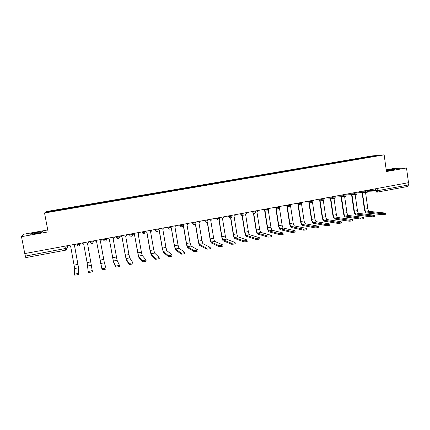 <?xml version="1.0" encoding="UTF-8"?>
<svg xmlns="http://www.w3.org/2000/svg" width="430" height="430" viewBox="0 0 430 430"><rect width="100%" height="100%" fill="white"/><g stroke="black" fill="none" stroke-linecap="round" stroke-linejoin="round"><path stroke-width="0.64" d="M35.986 233.495C41.49 232.447 43.785 231.829 42.866 231.636L36.916 232.415C31.422 233.452 29.122 234.076 30.003 234.285L35.986 233.495M386.355 170.844L392.601 169.952L395.39 169.146L386.274 170.285M47.752 229.959L24.188 234.146L21.5 236.65L24.773 253.576L408.5 182.685L406.511 167.969L393.611 168.517L386.215 169.828M384.146 154.843L372.004 155.923L46.166 211.587L44.543 213L384.146 154.843L386.452 171.543L406.511 167.969M21.5 236.65L48.117 231.899L44.543 213M64.919 246.159L65.736 250.163L25.816 257.602L25.354 256.103L67.166 248.164L67.65 245.659M24.865 253.56L25.354 256.103M408.118 182.755L408.414 184.97L407.903 186.426L377.556 192.07M362.791 158.31L362.474 157.799L373.681 155.886L379.599 155.359L368.171 157.385M61.383 209.894L368.198 157.31M61.366 209.819L46.725 212.323L47.477 211.641L61.791 209.195L61.882 209.808M362.474 157.799L61.791 209.195M361.775 158.482L361.689 157.869M61.979 209.792L61.85 209.109M373.681 155.886L373.541 156.396M48.09 212.092L47.477 211.641M385.624 213.215L385.748 214.075C385.484 214.419 384.372 214.624 382.404 214.683L382.265 213.689C384.232 213.629 385.344 213.425 385.608 213.081L369.488 211.426C368.693 211.184 368.144 210.238 367.833 208.598L365.559 192.506M382.404 214.683L366.559 212.963C365.495 212.63 364.758 211.356 364.344 209.141L362.076 192.377M382.265 213.689L366.425 212.022C365.634 211.775 365.086 210.829 364.78 209.184L362.393 192.387M374.675 215.36L374.793 216.215C374.53 216.57 373.412 216.774 371.439 216.833L371.3 215.838C373.272 215.774 374.39 215.57 374.654 215.22L359.061 213.447C358.292 213.199 357.749 212.248 357.443 210.598L355.142 194.537M371.3 215.838L355.97 214.049C355.207 213.796 354.669 212.845 354.358 211.189L351.939 194.333M351.52 194.312L353.938 211.146C354.352 213.366 355.078 214.651 356.104 214.989L371.439 216.833M363.624 217.521L363.742 218.375C363.474 218.741 362.35 218.945 360.378 219.004L360.233 217.999C362.205 217.946 363.329 217.736 363.603 217.376L348.542 215.484C347.795 215.231 347.268 214.269 346.956 212.613L344.645 196.618M360.233 217.999L345.424 216.091C344.683 215.833 344.161 214.871 343.849 213.21L341.393 196.284M340.99 196.263L343.441 213.162C343.86 215.392 344.564 216.688 345.559 217.037L360.378 219.004M352.471 219.703L352.595 220.558C352.315 220.929 351.186 221.138 349.214 221.192L349.069 220.187C351.041 220.133 352.17 219.918 352.45 219.553L337.932 217.542C337.211 217.279 336.695 216.311 336.384 214.645L334.04 198.628M349.069 220.187L334.782 218.15C334.072 217.886 333.556 216.919 333.245 215.253L330.745 198.23M330.364 198.235L332.858 215.199C333.271 217.44 333.965 218.741 334.922 219.101L349.214 221.192M341.21 221.901L341.339 222.761C341.049 223.138 339.92 223.353 337.942 223.401L337.797 222.391C339.77 222.342 340.904 222.127 341.189 221.751L327.225 219.612C326.531 219.343 326.026 218.37 325.714 216.698L323.328 200.573M337.797 222.391L324.053 220.23C323.365 219.956 322.865 218.983 322.554 217.306L320.011 200.186M324.231 198.913L324.462 198.208M319.646 200.224L322.177 217.252C322.597 219.504 323.269 220.816 324.193 221.187L337.942 223.401M329.853 224.121L329.977 224.981C329.681 225.368 328.547 225.589 326.569 225.632L326.418 224.616C328.396 224.567 329.531 224.352 329.832 223.965L316.426 221.703C315.76 221.428 315.265 220.45 314.954 218.768L312.513 202.433M326.418 224.616L313.228 222.326C312.562 222.047 312.078 221.068 311.761 219.386L309.181 202.191M313.051 201.337L313.669 200.203M308.837 202.229L311.401 219.327C311.82 221.584 312.476 222.907 313.368 223.283L326.569 225.632M318.388 226.363L318.512 227.223C318.211 227.62 317.066 227.841 315.088 227.884L314.937 226.863C316.915 226.82 318.055 226.599 318.361 226.207L305.531 223.815C304.892 223.53 304.413 222.547 304.096 220.859L301.57 204.153M314.937 226.863L302.301 224.439C301.666 224.154 301.193 223.17 300.876 221.477L298.259 204.212M301.785 203.546L302.785 202.213M297.931 204.255L300.532 221.418C300.957 223.686 301.591 225.019 302.451 225.406L315.088 227.884M306.81 228.626L306.945 229.486C306.628 229.894 305.477 230.12 303.505 230.157L303.349 229.131C305.321 229.093 306.472 228.868 306.789 228.464L294.545 225.944C293.927 225.653 293.459 224.659 293.147 222.966L290.497 205.653L291.803 204.245M303.349 229.131L291.282 226.578C290.675 226.282 290.212 225.288 289.895 223.589L287.24 206.255M286.923 206.298L289.567 223.525C289.992 225.809 290.61 227.148 291.433 227.545L303.505 230.157M295.265 231.77C294.937 232.184 293.787 232.415 291.814 232.453L291.653 231.426C293.631 231.383 294.781 231.157 295.109 230.743L283.451 228.094C282.865 227.792 282.413 226.793 282.096 225.089L279.409 207.706L280.725 206.292M275.893 208.824L278.506 225.653C278.93 227.943 279.532 229.292 280.317 229.701L291.803 232.447L291.653 231.426L280.166 228.728C279.586 228.427 279.135 227.427 278.817 225.723L276.205 208.867M283.488 234.081C283.133 234.5 281.978 234.732 280.016 234.769L279.855 233.737C281.817 233.694 282.972 233.469 283.332 233.049L272.265 230.26C271.706 229.953 271.265 228.948 270.948 227.233L268.218 209.775L269.551 208.356M279.833 233.732L268.943 230.899C268.395 230.593 267.96 229.582 267.643 227.873L265.004 211.039M264.708 210.99L267.342 227.798C267.772 230.104 268.358 231.464 269.099 231.877L279.994 234.764M271.599 236.414C271.212 236.839 270.051 237.07 268.11 237.113L267.944 236.075C269.884 236.032 271.05 235.801 271.438 235.377L260.972 232.447C260.446 232.135 260.016 231.12 259.699 229.4L256.93 211.866L258.269 210.442M267.911 236.065L257.624 233.092C257.102 232.78 256.683 231.765 256.366 230.039L253.716 213.323M253.426 213.194L256.081 229.964C256.511 232.275 257.075 233.646 257.78 234.076L268.073 237.102M259.596 238.763C259.177 239.198 258.011 239.435 256.087 239.478L255.92 238.435C257.844 238.392 259.016 238.155 259.435 237.725L249.583 234.651C249.083 234.334 248.669 233.307 248.352 231.582L245.541 213.979L246.723 213.135L246.89 212.544M255.871 238.424L246.202 235.307C245.713 234.984 245.304 233.958 244.982 232.232L242.321 215.597M242.063 215.554L244.718 232.152C245.148 234.474 245.697 235.855 246.363 236.29L256.038 239.462M247.481 241.144C247.03 241.579 245.852 241.821 243.944 241.864L243.778 240.816C245.686 240.773 246.863 240.531 247.314 240.096L238.086 236.876C237.613 236.554 237.22 235.522 236.898 233.786L234.044 216.107L235.135 215.441L235.403 214.661M243.719 240.8L234.678 237.537C234.216 237.209 233.823 236.177 233.501 234.441L230.808 217.795M230.577 217.811L233.253 234.355C233.683 236.688 234.216 238.08 234.839 238.526L243.885 241.848M235.248 243.541C234.764 243.987 233.576 244.229 231.689 244.272L231.517 243.224C233.404 243.176 234.592 242.934 235.076 242.493L226.486 239.128C226.046 238.79 225.664 237.752 225.341 236.011L222.444 218.257L223.439 217.72L223.815 216.806M231.447 243.203L223.046 239.795C222.611 239.456 222.235 238.413 221.912 236.672L219.171 219.913M218.967 219.988L221.686 236.581C222.117 238.924 222.627 240.327 223.208 240.784L231.614 244.251M222.891 245.965C222.375 246.417 221.181 246.664 219.311 246.707L219.133 245.654C221.009 245.605 222.202 245.358 222.719 244.906L214.78 241.391C214.371 241.053 214 240.004 213.678 238.252L210.738 220.423L211.651 219.983L212.119 218.967M219.053 245.627L211.307 242.069L210.222 238.919L207.41 221.939M207.233 222.068L210.007 238.827C210.442 241.182 210.931 242.595 211.474 243.063L219.225 246.68M210.415 248.411C209.867 248.868 208.663 249.12 206.808 249.163L206.631 248.105C208.491 248.056 209.689 247.804 210.243 247.352L202.965 243.681L201.906 240.52L198.923 222.611L199.767 222.24L200.321 221.144M206.54 248.072L199.461 244.358L198.418 241.187L195.516 223.847M195.37 224.03L198.225 241.09C198.66 243.461 199.128 244.88 199.627 245.363L206.717 249.137M197.822 250.878C197.236 251.346 196.026 251.598 194.183 251.647L194.005 250.582C195.844 250.529 197.058 250.276 197.644 249.814L191.038 245.992L190.033 242.805L187.002 224.82L187.786 224.498L188.41 223.347M193.903 250.55L187.501 246.675L186.507 243.482L183.465 225.476M183.357 225.788L186.335 243.38C186.77 245.756 187.217 247.191 187.674 247.68L194.08 251.614M185.099 253.372C184.481 253.845 183.261 254.103 181.433 254.151L181.25 253.082C183.078 253.028 184.298 252.77 184.916 252.308L179.004 248.325L178.041 245.111L174.967 227.051L175.703 226.771L176.386 225.567M181.326 254.114L175.607 250.024L174.333 245.686L171.264 227.733L174.489 245.793L178.041 245.111M181.143 253.044L175.435 249.013L174.489 245.793M172.253 255.893C171.597 256.371 170.366 256.635 168.56 256.683L168.372 255.608C170.183 255.554 171.414 255.291 172.07 254.818L166.856 250.674L165.942 247.438L162.82 229.298L163.513 229.05L164.249 227.809M158.428 229.969L159.218 229.964L162.352 248.126L165.942 247.438M159.105 229.986L162.218 248.019L163.427 252.388L168.442 256.64M168.254 255.565L163.255 251.373L162.352 248.126M159.1 257.414L159.277 258.435C158.589 258.919 157.348 259.188 155.552 259.242L155.364 258.161C157.16 258.107 158.401 257.839 159.089 257.36L154.596 253.05L153.73 249.787L150.559 231.571L151.215 231.345L152.005 230.072M145.732 232.093L146.92 232.243L150.108 250.486L153.73 249.787M146.829 232.259L149.989 250.368L151.134 254.775L155.429 259.193M155.241 258.113L150.957 253.754L150.108 250.486M145.99 259.967L146.173 261.01C145.448 261.499 144.195 261.768 142.411 261.827L142.222 260.741C144.002 260.682 145.254 260.408 145.98 259.924L142.217 255.447L141.405 252.157L138.186 233.861L138.804 233.657L139.643 232.356M132.838 233.995L134.515 234.543L137.745 252.861L141.405 252.157M134.44 234.554L138.723 257.183L142.282 261.768M142.094 260.688L138.546 256.162L137.745 252.861M132.746 262.547L132.934 263.606C132.171 264.101 130.908 264.375 129.14 264.434L128.946 263.343C130.715 263.284 131.978 263.004 132.741 262.515L129.72 257.871L128.957 254.555L125.689 236.177L126.286 235.989L127.162 234.662M120.083 235.968L121.986 236.86L125.27 255.264L128.957 254.555M121.932 236.871L126.2 259.613L129.005 264.375M128.812 263.284L126.017 258.586L125.27 255.264M119.373 265.154L119.567 266.224C118.766 266.729 117.487 267.008 115.734 267.068L115.536 265.971C117.288 265.912 118.567 265.632 119.368 265.133L117.11 260.311L113.079 238.51L113.649 238.338L114.563 236.989M107.414 238.311L109.338 239.204L112.671 257.688L116.396 256.968M109.306 239.209L113.552 262.069L115.595 267.003M115.401 265.907L113.364 261.037L112.671 257.688M105.861 267.777L106.059 268.874C105.221 269.384 103.931 269.669 102.189 269.734L101.991 268.632C103.727 268.567 105.017 268.282 105.861 267.777L104.372 262.778L100.346 240.87L100.894 240.709L101.84 239.338M94.627 240.671L96.567 241.569L102.05 269.658M101.851 268.562L96.567 241.569M87.5 243.251L92.412 271.55C91.536 272.066 90.235 272.357 88.505 272.421L88.3 271.314C90.031 271.249 91.332 270.959 92.208 270.449L87.494 243.251L88.021 243.1L88.999 241.714M81.716 243.057L83.678 243.955L87.113 262.601L90.913 261.87M88.161 271.239L87.113 262.601M74.546 245.648L78.728 268.825L78.631 274.254C77.712 274.775 76.395 275.071 74.68 275.141L74.336 273.964M68.682 245.465L70.665 246.368L74.68 268.53L74.471 274.028C76.185 273.958 77.502 273.663 78.421 273.141L78.534 267.782L74.514 245.654L76.035 244.106M76.76 243.971L76.992 244.686L78.599 244.498L80.324 244.009L80.324 243.315M80.2 243.337L80.324 244.009L78.91 245.987C77.857 246.078 77.18 245.632 76.884 244.654M91.988 242.02L93.659 241.542L92.262 243.509C91.208 243.6 90.542 243.154 90.252 242.171L91.988 242.02M93.541 240.875L93.659 241.542M105.248 239.564L106.866 239.096L105.914 240.907L105.479 241.053C104.436 241.144 103.775 240.698 103.49 239.72L105.248 239.564M106.747 238.435L106.866 239.096M118.374 237.134L119.938 236.677L119.029 238.467L118.562 238.623C117.535 238.714 116.879 238.268 116.6 237.296L118.374 237.134M119.825 236.016L119.938 236.677M131.37 234.732L132.886 234.285L132.015 236.048L131.526 236.22C130.505 236.306 129.855 235.866 129.581 234.893L131.37 234.732M132.773 233.624L132.886 234.285M141.76 231.963L142.534 232.539L144.244 232.345L145.711 231.91L145.598 231.254M154.354 229.636L155.257 230.184L156.993 229.991L158.412 229.561L158.299 228.91M166.829 227.336L167.861 227.846L169.613 227.653L170.984 227.233L170.877 226.583M179.186 225.051L180.342 225.535L182.121 225.336L183.443 224.928L183.336 224.283M191.431 222.788L192.704 223.245L194.505 223.046L195.779 222.649L195.672 222.004M203.557 220.547L204.949 220.977L206.771 220.778L208.002 220.386L207.894 219.746M215.57 218.327L217.075 218.73L218.918 218.526L220.106 218.144L220.004 217.51M227.47 216.129L229.088 216.505L230.958 216.301L232.103 215.93L231.996 215.296M239.263 213.952L240.988 214.296L242.88 214.092L243.982 213.731L243.88 213.097M250.943 211.791L254.694 211.909L255.753 211.555L255.651 210.92M262.52 209.652L266.396 209.743L267.412 209.394L267.315 208.77M273.991 207.534L277.99 207.593L278.968 207.26L278.871 206.631M285.353 205.438L289.476 205.47L290.417 205.142L290.325 204.519M296.619 203.352L300.86 203.363L301.774 203.041L301.683 202.417M307.783 201.294L312.142 201.278L313.029 200.966L312.933 200.342M318.845 199.246L323.317 199.208L324.177 198.902L324.086 198.278M329.805 197.225L334.395 197.155L335.233 196.865L335.142 196.236M340.673 195.215L345.371 195.123L346.182 194.838L346.096 194.215M351.444 193.226L356.25 193.113L357.04 192.833L356.948 192.21M362.119 191.253L367.032 191.119L367.8 190.845L367.709 190.221M66.731 245.826L67.166 248.164L66.134 250.034M367.768 190.614L377.927 190.63L408.414 184.97M375.551 188.77L375.841 190.861L376.761 192.043L377.481 192.092L377.927 190.63L377.61 188.388M90.133 241.504L90.252 242.171M103.238 239.08L103.49 239.72L103.372 239.058M116.202 236.688L116.6 237.296L116.482 236.634M129.043 234.312L129.581 234.893L129.462 234.237M142.319 231.861L142.438 232.517C142.706 233.485 143.346 233.92 144.356 233.834L144.878 233.646C143.754 234.103 142.97 233.732 142.534 232.539L142.411 231.845M155.053 229.507L155.166 230.163C155.434 231.125 156.069 231.56 157.068 231.474L157.627 231.265C156.499 231.749 155.708 231.388 155.257 230.184L155.139 229.491M167.662 227.18L167.775 227.83C168.039 228.787 168.667 229.222 169.656 229.142L170.253 228.9C169.119 229.426 168.323 229.077 167.861 227.846L167.743 227.164M180.149 224.874L180.261 225.519C180.519 226.47 181.143 226.906 182.121 226.825M192.522 222.584L192.629 223.229C192.887 224.18 193.5 224.611 194.473 224.53M204.771 220.321L204.879 220.966C205.131 221.907 205.744 222.342 206.706 222.262M216.908 218.08L217.016 218.72C217.268 219.66 217.87 220.09 218.822 220.009M228.932 215.86L229.034 216.494C229.287 217.429 229.878 217.859 230.824 217.784M240.843 213.656L240.945 214.291C241.192 215.226 241.778 215.65 242.713 215.575M252.647 211.479L252.743 212.108C252.985 213.038 253.571 213.463 254.495 213.387M264.337 209.319L264.434 209.947C264.67 210.872 265.251 211.297 266.165 211.221M278.984 207.54C278.178 209.464 277.189 209.55 276.028 207.803L275.931 207.179L276.017 207.803L277.732 209.077M287.396 205.056L287.493 205.685L289.191 206.948M298.764 202.96L298.963 203.944L300.543 204.841M310.035 200.875L310.385 202.148L311.793 202.75M321.199 198.81L321.71 200.283L322.941 200.681M332.266 196.768L332.922 198.37L333.992 198.633M343.231 194.742L344.011 196.429L344.941 196.601M354.105 192.737L354.981 194.473L355.793 194.586M364.877 190.743L365.828 192.516L366.548 192.586M346.29 194.177L346.822 194.097M335.755 196.123L336.378 196.01M325.134 198.085L325.763 197.972M314.421 200.068L315.056 199.95M303.612 202.062L304.252 201.944M292.706 204.078L293.351 203.96M281.704 206.11L282.037 206.088M270.604 208.158L270.943 208.142M259.408 210.227L259.747 210.205M248.11 212.318L248.454 212.296M236.71 214.425L237.054 214.398M225.207 216.548L225.556 216.526M213.597 218.693L213.952 218.671M201.885 220.859L202.24 220.832M190.065 223.041L190.42 223.019M178.133 225.245L178.493 225.223M166.093 227.47L166.453 227.443M153.94 229.717L154.305 229.69M67.429 246.852L67.655 245.702M367.688 191.732L377.481 192.092L407.903 186.426M364.78 209.184L367.833 208.598M366.425 212.022L369.488 211.426M354.358 211.189L357.443 210.598M355.97 214.049L359.061 213.447M343.849 213.21L346.956 212.613M345.424 216.091L348.542 215.484M333.245 215.253L336.384 214.645M334.782 218.15L337.932 217.542M322.554 217.306L325.714 216.698M324.053 220.23L327.225 219.612M311.761 219.386L314.954 218.768M313.228 222.326L316.426 221.703M300.876 221.477L304.096 220.859M302.301 224.439L305.531 223.815M289.895 223.589L293.147 222.966M291.282 226.578L294.545 225.944M278.817 225.723L282.096 225.089M280.166 228.728L283.451 228.094M267.643 227.873L270.948 227.233M268.943 230.899L272.265 230.26M256.366 230.039L259.699 229.4M257.624 233.092L260.972 232.447M244.982 232.232L248.352 231.582M246.202 235.307L249.583 234.651M233.501 234.441L236.898 233.786M234.678 237.537L238.086 236.876M221.912 236.672L225.341 236.011M223.046 239.795L226.486 239.128M210.222 238.919L213.678 238.252M211.307 242.069L214.78 241.391M198.418 241.187L201.906 240.52M199.461 244.358L202.965 243.681M186.507 243.482L190.033 242.805M187.501 246.675L191.038 245.992M175.435 249.013L179.004 248.325M163.255 251.373L166.856 250.674M150.957 253.754L154.596 253.05M138.546 256.162L142.217 255.447M126.017 258.586L129.72 257.871M113.364 261.037L117.11 260.311M99.954 260.134L103.716 259.408M100.593 263.509L104.372 262.778M92.208 270.449L92.412 271.55M87.704 266.009L91.515 265.267M78.421 273.141L78.631 274.254M74.154 265.095L77.986 264.359M74.68 268.53L78.534 267.782M42.866 231.636L42.919 231.915M357.061 192.189L365.828 192.516C367.064 192.726 367.725 192.194 367.811 190.925M264.359 209.313L264.455 209.947C265.418 211.603 266.396 211.63 267.39 210.033M252.673 211.474L252.775 212.114C253.587 213.678 254.538 213.796 255.63 212.474M240.886 213.651L240.988 214.296C241.692 215.779 242.611 215.968 243.751 214.866M228.98 215.849L229.088 216.505C229.717 217.913 230.604 218.155 231.759 217.22M216.967 218.069L217.075 218.73C217.644 220.085 218.51 220.364 219.666 219.558M204.836 220.31L204.949 220.977C205.481 222.288 206.319 222.589 207.475 221.885M192.592 222.573L192.704 223.245C193.204 224.525 194.032 224.847 195.177 224.213M180.229 224.858L180.342 225.535C180.82 226.787 181.632 227.126 182.772 226.551M129.559 234.221L129.683 234.92C130.113 236.102 130.892 236.478 132.015 236.048M116.578 236.618L116.702 237.328C117.127 238.494 117.906 238.876 119.029 238.467M103.469 239.037L103.598 239.757C104.017 240.913 104.791 241.3 105.914 240.907M90.23 241.483L90.359 242.208C90.778 243.358 91.552 243.745 92.676 243.375M76.857 243.955L76.992 244.686C77.405 245.831 78.179 246.223 79.314 245.863M346.741 194.097L354.981 194.473C356.255 194.763 356.943 194.242 357.05 192.914M336.389 196.005L344.011 196.429C345.333 196.827 346.059 196.322 346.198 194.919M326.031 197.918L332.922 198.37C334.293 198.918 335.061 198.44 335.244 196.945M315.711 199.826L321.71 200.283C323.118 201.03 323.946 200.6 324.193 198.988M305.483 201.718L310.385 202.148C311.809 203.17 312.696 202.804 313.04 201.052M295.378 203.583L298.963 203.944C300.36 205.314 301.301 205.046 301.79 203.132M285.337 205.438L287.493 205.685C288.772 207.459 289.75 207.308 290.433 205.234M253.421 212.087L252.722 211.969M65.736 250.163L25.816 257.602M280.016 234.769L279.855 233.737M268.11 237.113L267.944 236.075M256.087 239.478L255.92 238.435M243.944 241.864L243.778 240.816M231.689 244.272L231.517 243.224M219.311 246.707L219.133 245.654M206.808 249.163L206.631 248.105M194.183 251.647L194.005 250.582M181.433 254.151L181.25 253.082M168.56 256.683L168.372 255.608M155.552 259.242L155.364 258.161M142.411 261.827L142.222 260.741M129.14 264.434L128.946 263.343M115.734 267.068L115.536 265.971M102.189 269.734L101.991 268.632M88.505 272.421L88.3 271.314M74.68 275.141L74.471 274.028"/></g></svg>
